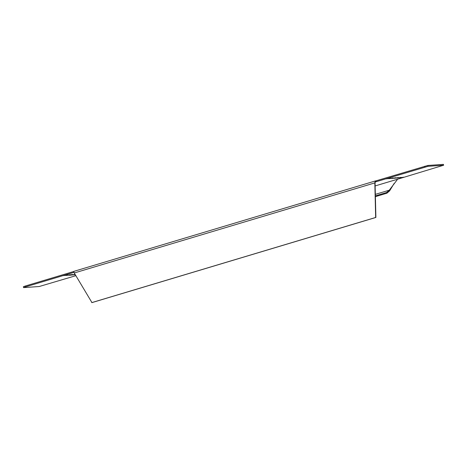 <?xml version="1.0" encoding="UTF-8"?>
<svg xmlns="http://www.w3.org/2000/svg" width="467" height="467" viewBox="0 0 467 467"><rect width="100%" height="100%" fill="white"/><g stroke="black" fill="none" stroke-linecap="round" stroke-linejoin="round"><path stroke-width="0.7" d="M70.78 275.151L72.823 274.538L71.037 274.66L68.993 275.273L70.78 275.151L70.669 274.771M375.328 194.371L389.291 190.186L389.618 190.869L386.915 193.198L386.588 192.515L389.291 190.186L397.627 179.194L443.65 165.225L443.411 164.378L427.807 165.47L428.046 166.31L376.309 181.675L375.515 181.821L375.275 180.974L376.069 180.828L376.309 181.675M376.069 180.828L427.807 165.47M73.728 271.502L25.13 286.073L25.376 286.919L23.589 287.608L39.193 286.522L75.852 275.682M23.589 287.608L23.35 286.761L25.13 286.073M389.618 190.869L394.06 183.543M73.979 272.343L25.376 286.919M375.194 180.998L73.733 271.403L74.259 272.985L91.958 302.604L375.888 217.453L375.054 182.825L375.486 181.826M91.73 302.622L375.661 217.47L374.832 182.842L375.275 180.974L73.733 271.403M74.259 272.985L375.054 182.825M424.684 166.252L424.929 167.093M443.65 165.225L428.046 166.31M75.234 274.637L74.346 274.9L75.35 274.829M75.082 274.38L71.673 275.086L75.129 274.462M70.149 274.724L66.32 275.46L70.149 274.724M67.47 274.911L63.646 275.647L67.47 274.911M390.219 178.12L386.396 178.855L390.219 178.12M392.893 177.933L389.069 178.668L392.893 177.933M391.743 178.482L395.572 177.746L391.743 178.482M398.246 177.559L394.417 178.295L398.246 177.559M400.919 177.372L397.096 178.108L400.919 177.372M403.593 177.186L399.77 177.921L403.593 177.186M375.386 196.654L386.915 193.198M375.369 195.883L386.588 192.515M73.348 274.584L73.453 274.964M67.995 274.958L68.106 275.337M65.322 275.145L65.433 275.524M388.071 178.353L388.176 178.733M390.745 178.166L390.85 178.546M393.418 177.98L393.529 178.359M396.092 177.793L396.203 178.172M398.771 177.606L398.876 177.985M401.445 177.419L401.55 177.799M397.627 179.194L375.129 185.936"/></g></svg>

